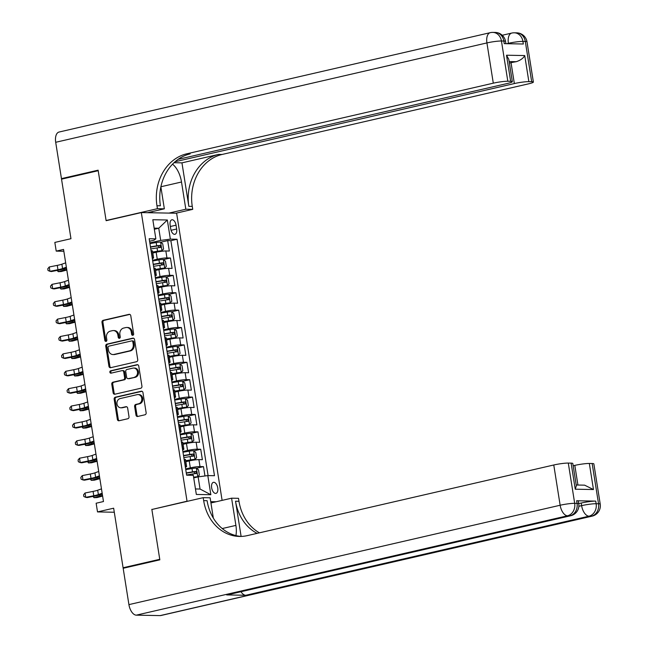 <?xml version="1.0" encoding="UTF-8"?>
<svg xmlns="http://www.w3.org/2000/svg" width="648" height="648" viewBox="0 0 648 648"><rect width="100%" height="100%" fill="white"/><g stroke="black" fill="none" stroke-linecap="round" stroke-linejoin="round"><path stroke-width="0.97" d="M132.832 335.283A1.215 1.029 -88.9 0 0 133.65 333.858L130.774 315.722A1.742 1.466 -88.9 0 0 129.065 314.345L103.154 320.323A1.742 1.466 -88.9 0 0 101.979 322.356L104.855 340.492A1.215 1.029 -88.9 0 0 106.871 340.03L106.499 337.681A5.565 4.69 -88.9 0 1 110.241 331.16L112.396 330.658A5.565 4.69 -88.9 0 1 113.368 330.561A5.565 4.69 -88.9 0 1 117.871 335.057L118.244 337.406A1.215 1.029 -88.9 0 0 120.261 336.944L119.888 334.595A5.565 4.69 -88.9 0 1 123.63 328.074L125.785 327.572A5.565 4.69 -88.9 0 1 126.757 327.475A5.565 4.69 -88.9 0 1 131.261 331.979L131.633 334.319A1.215 1.029 -88.9 0 0 132.832 335.283M217.752 487.912A5.67 2.989 77 0 0 213.427 482.331A5.67 2.989 77 0 0 211.645 487.798A5.67 2.989 77 0 0 215.97 493.379A5.67 2.989 77 0 0 217.752 487.912M135.991 415.085A1.742 1.466 -88.9 0 0 137.7 416.462L144.974 414.785A1.742 1.466 -88.9 0 0 146.14 412.744L142.957 392.607A1.742 1.466 -88.9 0 0 141.24 391.23L115.328 397.208A1.742 1.466 -88.9 0 0 114.161 399.241L117.345 419.386A1.742 1.466 -88.9 0 0 119.062 420.755L127.842 418.738A1.742 1.466 -88.9 0 0 129.009 416.696L127.648 408.078A1.742 1.466 -88.9 0 0 125.939 406.701L121.581 407.705A4.649 3.92 -88.9 0 1 120.771 407.795A4.649 3.92 -88.9 0 1 116.948 403.55A4.649 3.92 -88.9 0 1 120.131 398.577L137.198 394.64A4.649 3.92 -88.9 0 1 138.008 394.559A4.649 3.92 -88.9 0 1 141.823 398.795A4.649 3.92 -88.9 0 1 138.64 403.777L135.797 404.433A1.742 1.466 -88.9 0 0 134.63 406.466L135.991 415.085L136.947 415.101A1.742 1.466 -88.9 0 0 137.903 416.413M152.564 509.328L187.037 501.204L141.321 212.576L106.126 220.693L98.204 170.708L61.536 179.156L70.964 238.707L54.837 242.425L56.214 251.116L63.545 249.423L103.478 501.536L96.139 503.229L97.516 511.92L114.291 512.236M151.834 509.32L159.756 559.305L123.088 567.753L113.651 508.202L97.516 511.92M136.566 361.706A1.742 1.466 -88.9 0 0 137.732 359.672L134.549 339.528A1.742 1.466 -88.9 0 0 132.84 338.159L106.92 344.129A1.742 1.466 -88.9 0 0 105.754 346.17L108.945 366.306A1.742 1.466 -88.9 0 0 110.654 367.683L136.566 361.706M138.753 366.071L141.936 386.208A1.742 1.466 -88.9 0 1 140.77 388.249L114.858 394.219A1.742 1.466 -88.9 0 1 113.149 392.842L111.78 384.224A1.742 1.466 -88.9 0 1 112.946 382.19L123.46 379.769A1.742 1.466 -88.9 0 0 124.627 377.727L123.719 372.009A1.742 1.466 -88.9 0 0 122.01 370.632L111.067 373.159A1.215 1.029 -88.9 0 1 110.695 370.769L137.036 364.694A1.742 1.466 -88.9 0 1 138.753 366.071M125.258 567.794L123.088 567.753M204.962 475.964L203.48 466.641L196.514 468.245M185.636 468.933L190.318 467.856A7.088 0.786 -9 0 1 199.997 466.576L198.896 459.618L202.379 459.683L200.726 449.25L193.76 450.862M182.882 451.551L187.564 450.473A7.088 0.786 -9 0 1 197.243 449.185L196.142 442.236L199.625 442.3L197.972 431.868L191.006 433.471M180.128 434.16L184.81 433.083A7.088 0.786 -9 0 1 194.489 431.803L193.388 424.845L196.871 424.91L195.218 414.477L188.252 416.081M177.374 416.777L182.056 415.692A7.088 0.786 -9 0 1 191.735 414.412L190.633 407.462L194.117 407.527L192.464 397.094L185.498 398.698M174.62 399.387L179.302 398.309A7.088 0.786 -9 0 1 188.981 397.03L187.88 390.072L191.363 390.137L189.71 379.704L182.752 381.308M171.866 381.996L176.548 380.919A7.088 0.786 -9 0 1 186.227 379.639L185.126 372.689L188.609 372.754L186.956 362.321L179.998 363.925M169.112 364.613L173.794 363.536A7.088 0.786 -9 0 1 183.473 362.256L182.372 355.298L185.855 355.363L184.202 344.93L177.244 346.534M166.358 347.223L171.04 346.145A7.088 0.786 -9 0 1 180.719 344.866L179.618 337.908L183.101 337.981L181.448 327.548L174.49 329.152M163.604 329.84L168.286 328.763A7.088 0.786 -9 0 1 177.965 327.483L176.864 320.525L180.347 320.59L178.694 310.157L171.736 311.761M160.85 312.449L165.532 311.372A7.088 0.786 -9 0 1 175.211 310.092L174.109 303.134L177.593 303.199L175.94 292.766L168.982 294.378M158.096 295.067L162.778 293.99A7.088 0.786 -9 0 1 172.457 292.702L171.356 285.752L174.839 285.817L173.186 275.384L166.228 276.988M155.342 277.676L160.024 276.599A7.088 0.786 -9 0 1 169.703 275.319L168.602 268.361L172.084 268.426L170.432 257.993L166.949 257.928A7.088 0.786 171 0 0 157.27 259.208L152.588 260.294M163.474 259.597L170.432 257.993M198.896 459.618A7.088 0.786 171 0 0 189.216 460.906L185.855 461.676M196.142 442.236A7.088 0.786 171 0 0 186.462 443.515L183.101 444.293M193.388 424.845A7.088 0.786 171 0 0 183.708 426.125L180.347 426.902M190.633 407.462A7.088 0.786 171 0 0 180.954 408.742L177.593 409.512M187.88 390.072A7.088 0.786 171 0 0 178.2 391.351L174.839 392.129M185.126 372.689A7.088 0.786 171 0 0 175.446 373.969L172.084 374.738M182.372 355.298A7.088 0.786 171 0 0 172.692 356.578L169.331 357.356M179.618 337.908A7.088 0.786 171 0 0 169.938 339.196L166.577 339.965M176.864 320.525A7.088 0.786 171 0 0 167.184 321.805L163.823 322.583M174.109 303.134A7.088 0.786 171 0 0 164.43 304.422L161.069 305.192M171.356 285.752A7.088 0.786 171 0 0 161.676 287.032L158.315 287.809M168.602 268.361A7.088 0.786 171 0 0 158.922 269.641L155.561 270.419M170.132 225.075L170.74 228.906A5.492 2.892 77 0 0 174.928 234.309A5.492 2.892 77 0 0 176.653 229.011L176.045 225.188A5.492 2.892 77 0 0 171.858 219.785A5.492 2.892 77 0 0 170.132 225.075M216.149 501.746L210.73 501.649M187.758 501.22L187.037 501.204M222.11 500.378L176.629 213.241L141.321 212.576M195.469 488.957L200.054 489.038L198.126 476.871L207.814 475.591L214.488 475.713L177.042 239.25L170.359 239.128L160.68 240.408L149.834 242.903M207.814 475.591L210.843 494.716L196.336 494.448L193.307 475.316L186.632 475.195L149.178 238.731L155.852 238.853L152.823 219.729L167.33 219.996L170.359 239.128M208.089 475.591L170.878 240.667L167.678 240.611L169.331 251.043L165.848 250.979A7.088 0.786 171 0 0 156.168 252.258L152.807 253.028M152.321 258.568A7.088 0.786 171 0 0 153.584 257.904A7.088 0.786 171 0 0 152.45 257.661L152.175 257.653M153.584 257.904L152.483 250.946A7.088 0.786 171 0 0 151.349 250.703L151.073 250.703M185.223 466.301L185.498 466.309A7.088 0.786 -9 0 1 186.624 466.552A7.088 0.786 -9 0 1 185.369 467.216M186.624 466.552L185.522 459.594A7.088 0.786 171 0 0 184.397 459.351L184.121 459.343M182.469 448.91L182.744 448.918A7.088 0.786 -9 0 1 183.87 449.161A7.088 0.786 -9 0 1 182.614 449.834M183.87 449.161L182.768 442.211A7.088 0.786 171 0 0 181.643 441.96L181.367 441.96M179.715 431.528L179.99 431.536A7.088 0.786 -9 0 1 181.116 431.779A7.088 0.786 -9 0 1 179.861 432.443M181.116 431.779L180.014 424.821A7.088 0.786 171 0 0 178.888 424.578L178.613 424.57M176.961 414.137L177.236 414.145A7.088 0.786 -9 0 1 178.362 414.388A7.088 0.786 -9 0 1 177.107 415.06M178.362 414.388L177.26 407.43A7.088 0.786 171 0 0 176.135 407.187L175.859 407.187M174.207 396.754L174.482 396.754A7.088 0.786 -9 0 1 175.608 397.005A7.088 0.786 -9 0 1 174.353 397.67M175.608 397.005L174.506 390.047A7.088 0.786 171 0 0 173.381 389.804L173.105 389.796M171.453 379.364L171.728 379.372A7.088 0.786 -9 0 1 172.854 379.615A7.088 0.786 -9 0 1 171.599 380.279M172.854 379.615L171.752 372.657A7.088 0.786 171 0 0 170.627 372.414L170.351 372.414M168.699 361.981L168.974 361.981A7.088 0.786 -9 0 1 170.1 362.224A7.088 0.786 -9 0 1 168.845 362.896M170.1 362.224L168.998 355.274A7.088 0.786 171 0 0 167.873 355.031L167.597 355.023M165.945 344.59L166.22 344.598A7.088 0.786 -9 0 1 167.346 344.841A7.088 0.786 -9 0 1 166.091 345.506M167.346 344.841L166.244 337.883A7.088 0.786 171 0 0 165.119 337.64L164.843 337.64M163.191 327.208L163.466 327.208A7.088 0.786 -9 0 1 164.592 327.451A7.088 0.786 -9 0 1 163.337 328.123M164.592 327.451L163.49 320.501A7.088 0.786 171 0 0 162.364 320.258L162.089 320.25M160.437 309.817L160.712 309.825A7.088 0.786 -9 0 1 161.846 310.068A7.088 0.786 -9 0 1 160.583 310.732M161.846 310.068L160.744 303.11A7.088 0.786 171 0 0 159.611 302.867L159.335 302.859M157.683 292.426L157.958 292.434A7.088 0.786 -9 0 1 159.092 292.677A7.088 0.786 -9 0 1 157.829 293.35M159.092 292.677L157.991 285.728A7.088 0.786 171 0 0 156.857 285.476L156.581 285.476M154.929 275.044L155.204 275.052A7.088 0.786 -9 0 1 156.338 275.295A7.088 0.786 -9 0 1 155.075 275.959M156.338 275.295L155.237 268.337A7.088 0.786 171 0 0 154.103 268.094L153.827 268.086M169.703 275.319L173.186 275.384M172.457 292.702L175.94 292.766M175.211 310.092L178.694 310.157M177.965 327.483L181.448 327.548M180.719 344.866L184.202 344.93M183.473 362.256L186.956 362.321M186.227 379.639L189.71 379.704M188.981 397.03L192.464 397.094M191.735 414.412L195.218 414.477M194.489 431.803L197.972 431.868M197.243 449.185L200.726 449.25M199.997 466.576L203.48 466.641M198.126 476.871L193.712 477.884M160.68 240.408L158.752 228.234L154.159 228.153M154.337 229.254L158.752 228.234L167.33 219.996M149.575 241.25L153.803 240.278L155.852 238.853M56.214 251.116L63.836 251.262M160.72 242.214L167.678 240.611M170.878 240.667L177.042 239.25M210.843 494.716L200.054 489.038M133.099 335.178A1.215 1.029 -88.9 0 1 132.589 334.336L132.216 331.995A5.565 4.69 -88.9 0 0 127.713 327.491L126.757 327.475M113.368 330.561L114.323 330.577A5.565 4.69 -88.9 0 1 118.827 335.081L119.2 337.422A1.215 1.029 -88.9 0 0 119.71 338.264M129.819 314.41L104.101 320.339A1.742 1.466 -88.9 0 0 102.935 322.38L105.81 340.508A1.215 1.029 -88.9 0 0 106.321 341.35M133.593 338.224L107.876 344.145A1.742 1.466 -88.9 0 0 106.709 346.186L109.893 366.323A1.742 1.466 -88.9 0 0 110.849 367.635M132.832 341.877A1.215 1.029 -88.9 0 0 131.633 340.913L108.88 346.154A1.215 1.029 -88.9 0 0 108.062 347.579L108.459 350.058A5.565 4.69 -88.9 0 0 112.963 354.553A5.565 4.69 -88.9 0 0 113.927 354.456L129.478 350.868A5.565 4.69 -88.9 0 0 133.221 344.347L132.832 341.877L133.78 341.893A1.215 1.029 -88.9 0 0 132.589 340.929M112.963 354.553L113.918 354.578A5.565 4.69 -88.9 0 0 114.882 354.472L113.927 354.456M133.78 341.893L134.177 344.363A5.565 4.69 -88.9 0 1 130.434 350.892L114.882 354.472M122.318 370.599L123.274 370.624A1.742 1.466 -88.9 0 1 124.675 372.025L125.582 377.744A1.742 1.466 -88.9 0 1 124.416 379.785L113.902 382.207A1.742 1.466 -88.9 0 0 112.736 384.24L114.097 392.858A1.742 1.466 -88.9 0 0 115.052 394.17M137.797 364.759L111.65 370.786A1.215 1.029 -88.9 0 0 111.399 373.078M134.363 377.249A4.649 3.92 -88.9 0 0 137.546 372.276A4.649 3.92 -88.9 0 0 133.731 368.04A4.649 3.92 -88.9 0 0 132.921 368.121L126.911 369.506A1.742 1.466 -88.9 0 0 125.736 371.547L126.644 377.266A1.742 1.466 -88.9 0 0 128.353 378.635L135.319 377.274A4.649 3.92 -88.9 0 0 138.502 372.292A4.649 3.92 -88.9 0 0 134.687 368.056L133.731 368.04M128.701 378.643A1.742 1.466 -88.9 0 0 129.308 378.659L128.353 378.635M135.319 377.274L129.308 378.659M138.008 394.559L138.956 394.575A4.649 3.92 -88.9 0 1 142.779 398.82A4.649 3.92 -88.9 0 1 139.595 403.793L136.752 404.449A1.742 1.466 -88.9 0 0 135.578 406.482L136.947 415.101M120.771 407.795L121.727 407.811A4.649 3.92 -88.9 0 0 122.537 407.722L121.581 407.705M126.692 406.766L122.537 407.722M142.001 391.295L116.284 397.224A1.742 1.466 -88.9 0 0 115.109 399.265L118.301 419.402A1.742 1.466 -88.9 0 0 119.256 420.714M152.693 252.307L161.919 250.768L163.555 249.067L162.729 243.851L160.542 242.077A4.698 0.518 171 0 0 156.192 242.522L149.947 243.583M161.919 250.768A4.698 0.518 171 0 0 157.569 251.221L152.653 252.048M150.798 248.97L157.043 247.917A4.698 0.518 -9 0 1 160.502 247.496L160.169 245.406A4.698 0.518 171 0 0 156.719 245.827L150.466 246.888M150.506 247.139L158.063 245.892L159.181 247.123M66.809 270.022L61.317 271.52L58.174 271.666L64.128 270.038A13.284 1.474 -9 0 1 66.712 269.398M57.947 270.257L58.174 271.666L57.267 270.386M66.355 267.195L62.573 268.556A8.853 0.98 -9 0 1 57.964 269.722L49.937 271.31L51.451 271.544L59.478 269.949A13.284 1.474 171 0 0 66.388 268.199L66.509 268.151M65.667 262.845L61.884 264.206A8.853 0.98 -9 0 1 57.275 265.372L49.248 266.968L49.937 271.31L48.049 270.5L47.774 268.758L49.248 266.968M63.626 178.67L61.455 178.629L55.696 142.293L486.923 42.922A10.627 5.605 77 0 1 490.261 32.667A10.627 10.627 0 0 1 492.845 32.4A10.627 8.951 91.1 0 1 501.447 41.002L507.821 81.251A10.627 1.183 171 0 0 493.298 83.171L486.923 42.922A10.627 1.183 -9 0 1 501.447 41.002L503.836 41.043L504.249 43.651L523.333 44.007L522.92 41.399L525.301 41.44A10.627 1.183 -9 0 1 527.002 41.804L533.377 82.061A10.627 1.183 171 0 0 531.676 81.697L525.301 41.44A10.627 8.951 -88.9 0 0 516.699 32.846A10.627 10.627 0 0 1 527.002 41.804M61.455 178.629L98.123 170.181L106.094 220.514L106.815 220.531M168.99 213.095L185.822 209.215L181.505 182.007A19.926 10.506 77 0 0 172.522 164.179M185.822 209.215L192.739 209.345L192.27 206.388A44.283 37.309 91.1 0 1 222.053 154.475L528.606 83.827A10.627 1.183 171 0 0 533.377 82.061M181.95 162.859L188.835 206.323A44.283 37.309 91.1 0 1 218.619 154.41L181.95 162.859L174.012 162.713M106.094 220.514L157.432 208.688L156.962 205.732A44.283 37.309 91.1 0 1 186.746 153.811L493.298 83.171M157.432 208.688L164.349 208.818L160.874 186.875M178.095 159.359L507.562 83.438A10.627 1.183 171 0 0 512.333 81.664L508.802 59.333L506.509 55.218L524.734 55.558L528.865 81.64L531.676 81.697M528.865 81.64A10.627 1.183 171 0 0 514.342 83.56L511.037 62.702A10.627 1.183 -9 0 1 516.205 61.698L509.15 61.568M175.073 161.741L514.342 83.56M55.696 142.293A10.627 5.605 -103 0 1 59.033 132.046L490.261 32.667M147.517 212.698L164.349 208.818M175.908 213.224L192.739 209.345M512.333 81.664A10.627 1.183 171 0 0 510.64 81.3L506.509 55.218M507.821 81.251L510.64 81.3M509.393 63.075L511.037 62.702M156.962 205.732L160.396 205.797A44.283 37.309 91.1 0 1 190.18 153.876L186.746 153.811M524.734 55.558C523.284 58.288 520.441 60.337 516.205 61.698M152.142 211.629L152.329 212.787M150.806 212.755L150.676 211.969M578.737 503.601L581.207 503.034A10.627 1.183 -9 0 1 595.731 501.115L576.647 500.758A10.627 1.183 -9 0 1 578.34 501.123L578.753 503.731A10.627 1.183 171 0 0 577.06 503.366L576.647 500.758M159.837 559.832L151.867 509.49L203.197 497.664L203.666 500.62A44.283 37.309 -88.9 0 0 239.509 536.447A44.283 37.309 -88.9 0 0 247.22 535.637L553.773 464.989A10.627 1.183 -9 0 1 568.296 463.069L574.679 503.318L577.06 503.366A10.627 8.951 -88.9 0 1 569.916 515.824L567.527 515.784L136.299 615.155A10.627 5.605 -103 0 1 128.92 604.616L123.169 568.28L159.837 559.832M235.937 535.58A19.926 10.506 77 0 0 235.896 525.398L231.587 498.19L238.505 498.32L238.974 501.277A44.283 37.309 -88.9 0 0 259.419 532.826M203.197 497.664L210.122 497.794L213.33 518.06M241.113 536.423L235.54 501.212A44.283 37.309 -88.9 0 0 257.094 533.361M576.218 485.004L584.601 485.158L593.471 489.54L575.246 489.208L571.115 463.126L568.296 463.069M571.115 463.126A10.627 1.183 -9 0 1 572.808 463.49L576.347 485.822L575.246 489.208M160.153 615.6L591.381 516.229A10.627 5.605 77 0 0 592.118 516.148L160.89 615.527A10.627 5.605 -103 0 1 160.153 615.6L136.299 615.155M226.695 594.921L569.916 515.824A10.627 5.605 77 0 0 570.645 515.751L227.424 594.848A10.627 5.605 -103 0 1 226.695 594.921L245.778 595.277A10.627 5.605 -103 0 1 240.959 591.721M210.932 502.953L231.587 498.19M573.172 465.766L574.817 465.385A10.627 1.183 -9 0 1 589.34 463.466L593.471 489.54M595.731 501.115L596.144 503.723L598.533 503.763L592.15 463.514L589.34 463.466M592.15 463.514A10.627 1.183 -9 0 1 593.851 463.879L600.226 504.128A10.627 1.183 171 0 0 598.533 503.763A10.627 8.951 -88.9 0 1 591.381 516.229L589 516.181L245.778 595.277M203.666 500.62L207.101 500.685A44.283 37.309 -88.9 0 0 241.234 536.431M155.447 269.69L164.673 268.151L166.309 266.45L165.483 261.233L163.296 259.459A4.698 0.518 171 0 0 158.946 259.913L152.701 260.966M164.673 268.151A4.698 0.518 171 0 0 160.323 268.604L155.407 269.438M153.552 266.36L159.797 265.299A4.698 0.518 -9 0 1 163.256 264.878L162.923 262.788A4.698 0.518 171 0 0 159.473 263.218L153.22 264.271M153.26 264.53L160.817 263.282L161.935 264.506M69.563 287.404L64.071 288.911L60.928 289.057L66.882 287.42A13.284 1.474 -9 0 1 69.466 286.789M60.701 287.639L60.928 289.057L60.021 287.777M158.201 287.08L167.427 285.541L169.063 283.84L168.237 278.624L166.05 276.85A4.698 0.518 171 0 0 161.7 277.304L155.455 278.356M167.427 285.541A4.698 0.518 171 0 0 163.077 285.995L158.161 286.821M156.306 283.743L162.551 282.69A4.698 0.518 -9 0 1 166.01 282.269L165.677 280.179A4.698 0.518 171 0 0 162.227 280.6L155.974 281.661M156.014 281.912L163.571 280.665L164.689 281.896M72.317 304.795L66.817 306.293L63.682 306.439L69.636 304.811A13.284 1.474 -9 0 1 72.212 304.171M63.455 305.03L63.682 306.439L62.775 305.159M160.955 304.463L170.181 302.932L171.817 301.223L170.991 296.006L168.804 294.233A4.698 0.518 171 0 0 164.454 294.686L158.209 295.739M170.181 302.932A4.698 0.518 171 0 0 165.831 303.377L160.915 304.212M159.06 301.134L165.305 300.081A4.698 0.518 -9 0 1 168.763 299.651L168.431 297.57A4.698 0.518 171 0 0 164.973 297.991L158.728 299.044M158.768 299.303L166.325 298.056L167.443 299.287M75.071 322.178L69.571 323.684L66.436 323.83L72.39 322.202A13.284 1.474 -9 0 1 74.966 321.562M66.209 322.412L66.436 323.83L65.529 322.55M163.709 321.854L172.935 320.315L174.571 318.614L173.745 313.397L171.558 311.623A4.698 0.518 171 0 0 167.208 312.077L160.963 313.13M172.935 320.315A4.698 0.518 171 0 0 168.585 320.768L163.669 321.602M161.814 318.516L168.059 317.463A4.698 0.518 -9 0 1 171.518 317.042L171.185 314.952A4.698 0.518 171 0 0 167.727 315.374L161.482 316.435M161.522 316.686L169.079 315.438L170.197 316.67M77.825 339.568L72.325 341.075L69.19 341.213L75.144 339.584A13.284 1.474 -9 0 1 77.72 338.945M68.963 339.803L69.19 341.213L68.283 339.941M69.109 284.577L65.327 285.938A8.853 0.98 -9 0 1 60.718 287.105L52.691 288.7L54.205 288.927L62.232 287.339A13.284 1.474 171 0 0 69.142 285.59L69.263 285.541M68.421 280.236L64.638 281.588A8.853 0.98 -9 0 1 60.029 282.763L52.002 284.351L52.691 288.7L50.803 287.89L50.528 286.149L52.002 284.351M71.863 301.968L68.081 303.329A8.853 0.98 -9 0 1 63.472 304.495L55.445 306.083L56.959 306.318L64.986 304.722A13.284 1.474 171 0 0 71.896 302.972L72.017 302.932M71.175 297.618L67.392 298.979A8.853 0.98 -9 0 1 62.783 300.146L54.756 301.741L55.445 306.083L53.557 305.273L53.282 303.531L54.756 301.741M74.617 319.351L70.835 320.711A8.853 0.98 -9 0 1 66.226 321.878L58.198 323.474L59.713 323.7L67.74 322.113A13.284 1.474 171 0 0 74.65 320.363L74.771 320.315M73.929 315.009L70.146 316.37A8.853 0.98 -9 0 1 65.537 317.536L57.51 319.124L58.198 323.474L56.311 322.664L56.036 320.922L57.51 319.124M77.371 336.741L73.588 338.102A8.853 0.98 -9 0 1 68.98 339.269L60.953 340.856L62.467 341.091L70.494 339.495A13.284 1.474 171 0 0 77.404 337.746L77.525 337.705M76.683 332.392L72.9 333.752A8.853 0.98 -9 0 1 68.291 334.919L60.264 336.514L60.953 340.856L59.065 340.046L58.79 338.313L60.264 336.514M166.463 339.236L175.689 337.705L177.325 335.996L176.499 330.78L174.312 329.006A4.698 0.518 171 0 0 169.962 329.459L163.717 330.521M175.689 337.705A4.698 0.518 171 0 0 171.339 338.151L166.423 338.985M164.568 335.907L170.813 334.854A4.698 0.518 -9 0 1 174.272 334.425L173.939 332.343A4.698 0.518 171 0 0 170.481 332.764L164.236 333.817M164.276 334.076L171.833 332.829L172.951 334.06M80.579 356.951L75.079 358.457L71.944 358.603L77.898 356.975A13.284 1.474 -9 0 1 80.474 356.335M71.717 357.186L71.944 358.603L71.037 357.323M80.125 354.124L76.343 355.485A8.853 0.98 -9 0 1 71.734 356.651L63.707 358.247L65.221 358.482L73.248 356.886A13.284 1.474 171 0 0 80.158 355.136L80.279 355.088M79.437 349.782L75.654 351.143A8.853 0.98 -9 0 1 71.045 352.31L63.018 353.897L63.707 358.247L61.819 357.437L61.544 355.695L63.018 353.897M169.217 356.627L178.443 355.088L180.079 353.387L179.253 348.17L177.066 346.397A4.698 0.518 171 0 0 172.716 346.85L166.471 347.903M178.443 355.088A4.698 0.518 171 0 0 174.093 355.541L169.177 356.376M167.322 353.298L173.567 352.237A4.698 0.518 -9 0 1 177.026 351.815L176.693 349.726A4.698 0.518 171 0 0 173.235 350.155L166.99 351.208M167.03 351.459L174.579 350.212L175.705 351.443M83.333 374.341L77.833 375.848L74.698 375.994L80.652 374.358A13.284 1.474 -9 0 1 83.228 373.718M74.471 374.576L74.698 375.994L73.791 374.714M82.879 371.515L79.097 372.875A8.853 0.98 -9 0 1 74.488 374.042L66.46 375.638L67.975 375.864L76.002 374.277A13.284 1.474 171 0 0 82.912 372.519L83.033 372.479M82.191 367.165L78.408 368.526A8.853 0.98 -9 0 1 73.799 369.692L65.772 371.288L66.46 375.638L64.573 374.819L64.298 373.086L65.772 371.288M171.971 374.018L181.197 372.479L182.833 370.769L182.007 365.561L179.82 363.787A4.698 0.518 171 0 0 175.47 364.233L169.225 365.294M181.197 372.479A4.698 0.518 171 0 0 176.847 372.932L171.931 373.758M170.076 370.68L176.321 369.627A4.698 0.518 -9 0 1 179.78 369.198L179.447 367.116A4.698 0.518 171 0 0 175.989 367.538L169.744 368.599M169.784 368.85L177.333 367.602L178.459 368.834M86.087 391.732L80.587 393.231L77.452 393.377L83.406 391.748A13.284 1.474 -9 0 1 85.982 391.109M77.225 391.967L77.452 393.377L76.545 392.097M85.633 388.905L81.85 390.258A8.853 0.98 -9 0 1 77.242 391.433L69.215 393.02L70.721 393.255L78.748 391.659A13.284 1.474 171 0 0 85.666 389.91L85.787 389.861M84.945 384.556L81.162 385.916A8.853 0.98 -9 0 1 76.553 387.083L68.526 388.67L69.215 393.02L67.327 392.21L67.052 390.469L68.526 388.67M174.725 391.4L183.951 389.861L185.587 388.16L184.761 382.944L182.574 381.17A4.698 0.518 171 0 0 178.224 381.623L171.979 382.676M183.951 389.861A4.698 0.518 171 0 0 179.601 390.315L174.685 391.149M172.83 388.071L179.075 387.01A4.698 0.518 -9 0 1 182.534 386.589L182.201 384.499A4.698 0.518 171 0 0 178.743 384.928L172.498 385.981M172.538 386.232L180.087 384.985L181.213 386.216M88.841 409.115L83.341 410.621L80.206 410.767L86.16 409.131A13.284 1.474 -9 0 1 88.736 408.499M79.979 409.35L80.206 410.767L79.299 409.487M88.387 406.288L84.605 407.649A8.853 0.98 -9 0 1 79.996 408.815L71.969 410.411L73.475 410.638L81.502 409.05A13.284 1.474 171 0 0 88.42 407.292L88.541 407.252M87.699 401.938L83.916 403.299A8.853 0.98 -9 0 1 79.307 404.474L71.28 406.061L71.969 410.411L70.081 409.593L69.806 407.859L71.28 406.061M177.479 408.791L186.705 407.252L188.341 405.551L187.515 400.334L185.328 398.561A4.698 0.518 171 0 0 180.978 399.006L174.733 400.067M186.705 407.252A4.698 0.518 171 0 0 182.355 407.705L177.439 408.532M175.584 405.454L181.829 404.401A4.698 0.518 -9 0 1 185.288 403.979L184.955 401.89A4.698 0.518 171 0 0 181.497 402.311L175.252 403.372M175.292 403.623L182.841 402.376L183.967 403.607M91.587 426.505L86.095 428.004L82.96 428.15L88.914 426.522A13.284 1.474 -9 0 1 91.49 425.882M82.733 426.74L82.96 428.15L82.053 426.87M91.141 423.679L87.359 425.039A8.853 0.98 -9 0 1 82.75 426.206L74.723 427.793L76.229 428.028L84.256 426.433A13.284 1.474 171 0 0 91.174 424.683L91.295 424.634M90.453 419.329L86.67 420.69A8.853 0.98 -9 0 1 82.061 421.856L74.034 423.452L74.723 427.793L72.835 426.983L72.56 425.242L74.034 423.452M180.233 426.173L189.459 424.634L191.095 422.933L190.269 417.717L188.082 415.943A4.698 0.518 171 0 0 183.732 416.397L177.487 417.45M189.459 424.634A4.698 0.518 171 0 0 185.109 425.088L180.193 425.922M178.338 422.844L184.583 421.783A4.698 0.518 -9 0 1 188.042 421.362L187.709 419.28A4.698 0.518 171 0 0 184.251 419.702L178.006 420.755M178.046 421.014L185.595 419.766L186.721 420.989M94.341 443.888L88.849 445.395L85.714 445.541L91.668 443.912A13.284 1.474 -9 0 1 94.243 443.273M85.487 444.123L85.714 445.541L84.807 444.261M93.895 441.061L90.113 442.422A8.853 0.98 -9 0 1 85.504 443.588L77.477 445.184L78.983 445.411L87.01 443.823A13.284 1.474 171 0 0 93.928 442.074L94.049 442.025M93.207 436.72L89.424 438.072A8.853 0.98 -9 0 1 84.815 439.247L76.788 440.834L77.477 445.184L75.589 444.374L75.314 442.633L76.788 440.834M182.987 443.564L192.213 442.025L193.849 440.324L193.023 435.108L190.836 433.334A4.698 0.518 171 0 0 186.486 433.787L180.241 434.84M192.213 442.025A4.698 0.518 171 0 0 187.863 442.479L182.947 443.305M181.092 440.227L187.337 439.174A4.698 0.518 -9 0 1 190.796 438.753L190.463 436.663A4.698 0.518 171 0 0 187.005 437.084L180.76 438.145M180.8 438.396L188.349 437.149L189.475 438.38M97.095 461.279L91.603 462.785L88.468 462.923L94.422 461.295A13.284 1.474 -9 0 1 96.998 460.655M88.241 461.514L88.468 462.923L87.561 461.643M96.649 458.452L92.867 459.813A8.853 0.98 -9 0 1 88.258 460.979L80.231 462.567L81.737 462.802L89.764 461.206A13.284 1.474 171 0 0 96.682 459.456L96.803 459.416M95.961 454.102L92.178 455.463A8.853 0.98 -9 0 1 87.569 456.629L79.542 458.225L80.231 462.567L78.343 461.757L78.068 460.023L79.542 458.225M185.741 460.947L194.967 459.416L196.603 457.707L195.777 452.49L193.59 450.716A4.698 0.518 171 0 0 189.24 451.17L182.995 452.223M194.967 459.416A4.698 0.518 171 0 0 190.617 459.861L185.701 460.696M183.846 457.618L190.091 456.565A4.698 0.518 -9 0 1 193.549 456.135L193.217 454.054A4.698 0.518 171 0 0 189.759 454.475L183.514 455.528M183.554 455.787L191.103 454.54L192.229 455.771M99.849 478.661L94.357 480.168L91.222 480.314L97.176 478.686A13.284 1.474 -9 0 1 99.752 478.046M90.995 478.896L91.222 480.314L90.315 479.034M99.403 475.835L95.621 477.195A8.853 0.98 -9 0 1 91.012 478.362L82.985 479.957L84.491 480.184L92.518 478.597A13.284 1.474 171 0 0 99.436 476.847L99.557 476.798M98.715 471.493L94.932 472.854A8.853 0.98 -9 0 1 90.323 474.02L82.296 475.608L82.985 479.957L81.097 479.147L80.822 477.406L82.296 475.608M193.647 477.463L197.721 476.798L199.357 475.097L198.531 469.881L196.344 468.107A4.698 0.518 171 0 0 191.994 468.561L185.741 469.614M197.721 476.798A4.698 0.518 171 0 0 193.606 477.212M186.6 475L192.845 473.947A4.698 0.518 -9 0 1 196.304 473.526L195.971 471.436A4.698 0.518 171 0 0 192.513 471.865L186.268 472.919M186.308 473.17L193.857 471.922L194.983 473.153M102.603 496.052L97.111 497.559L93.976 497.696L99.93 496.068A13.284 1.474 -9 0 1 102.505 495.428M93.749 496.287L93.976 497.696L93.069 496.425M102.157 493.225L98.375 494.586A8.853 0.98 -9 0 1 93.766 495.752L85.739 497.34L87.245 497.575L95.272 495.979A13.284 1.474 171 0 0 102.19 494.23L102.311 494.189M101.469 488.875L97.686 490.236A8.853 0.98 -9 0 1 93.077 491.403L85.05 492.998L85.739 497.34L83.851 496.53L83.576 494.797L85.05 492.998M190.318 467.856L189.216 460.906M187.564 450.473L186.462 443.515M184.81 433.083L183.708 426.125M182.056 415.692L180.954 408.742M179.302 398.309L178.2 391.351M176.548 380.919L175.446 373.969M173.794 363.536L172.692 356.578M171.04 346.145L169.938 339.196M168.286 328.763L167.184 321.805M165.532 311.372L164.43 304.422M162.778 293.99L161.676 287.032M160.024 276.599L158.922 269.641M157.27 259.208L156.168 252.258M152.45 257.661L151.349 250.703M185.498 466.309L184.397 459.351M182.744 448.918L181.643 441.96M179.99 431.536L178.888 424.578M177.236 414.145L176.135 407.187M174.482 396.754L173.381 389.804M171.728 379.372L170.627 372.414M168.974 361.981L167.873 355.031M166.22 344.598L165.119 337.64M163.466 327.208L162.364 320.258M160.712 309.825L159.611 302.867M157.958 292.434L156.857 285.476M155.204 275.052L154.103 268.094M166.949 257.928L165.848 250.979M170.359 226.5L176.045 225.188M171.064 230.299L176.653 229.011M132.216 331.995L131.261 331.979M119.2 337.422L118.244 337.406M118.827 335.081L117.871 335.057M105.81 340.508L104.855 340.492M102.935 322.38L101.979 322.356M104.101 320.339L103.154 320.323M129.673 314.361L129.065 314.345M132.589 334.336L131.633 334.319M109.893 366.323L108.945 366.306M106.709 346.186L105.754 346.17M107.876 344.145L106.92 344.129M133.439 338.167L132.84 338.159M130.434 350.892L129.478 350.868M134.177 344.363L133.221 344.347M114.097 392.858L113.149 392.842M112.736 384.24L111.78 384.224M113.902 382.207L112.946 382.19M124.416 379.785L123.46 379.769M125.582 377.744L124.627 377.727M124.675 372.025L123.719 372.009M111.65 370.786L110.695 370.769M137.643 364.703L137.036 364.694M135.578 406.482L134.63 406.466M136.752 404.449L135.797 404.433M139.595 403.793L138.64 403.777M126.538 406.717L125.939 406.701M118.301 419.402L117.345 419.386M115.109 399.265L114.161 399.241M116.284 397.224L115.328 397.208M141.847 391.246L141.24 391.23M161.959 250.727L160.599 242.117M156.719 245.827L156.192 242.522M157.569 251.221L157.043 247.917M63.95 268.936L64.128 270.038M158.063 245.892L160.169 245.406M62.573 268.556L61.884 264.206M57.964 269.722L57.275 265.372M188.835 206.323L192.27 206.388M218.619 154.41L222.053 154.475M508.461 43.732L508.397 43.319L506.752 43.7M508.397 43.319A10.627 1.183 -9 0 1 522.92 41.399A10.627 8.951 91.1 0 0 514.318 32.797A10.627 10.627 0 0 0 511.734 33.072A10.627 5.605 77 0 0 508.397 43.319M505.529 41.407A10.627 10.627 0 0 0 495.234 32.441A10.627 8.951 -88.9 0 1 503.836 41.043A10.627 1.183 -9 0 1 505.529 41.407L505.894 43.683M160.898 186.754L181.505 182.007M235.54 501.212L238.974 501.277M128.92 604.616L560.147 505.246L553.773 464.989M578.85 506.282L581.62 505.643L581.207 503.034M577.927 485.036L574.817 465.385M560.147 505.246A10.627 5.605 77 0 0 567.527 515.784A10.627 8.951 91.1 0 0 574.679 503.318A10.627 1.183 171 0 0 560.147 505.246M581.62 505.643A10.627 5.605 77 0 0 589 516.181A10.627 8.951 91.1 0 0 596.144 503.723A10.627 1.183 171 0 0 581.62 505.643M222.232 528.549L235.896 525.398M164.714 268.11L163.353 259.508M159.473 263.218L158.946 259.913M160.323 268.604L159.797 265.299M66.704 286.319L66.882 287.42M160.817 263.282L162.923 262.788M167.468 285.501L166.107 276.89M162.227 280.6L161.7 277.304M163.077 285.995L162.551 282.69M69.458 303.709L69.636 304.811M163.571 280.665L165.677 280.179M170.222 302.883L168.861 294.281M164.973 297.991L164.454 294.686M165.831 303.377L165.305 300.081M72.212 321.092L72.39 322.202M166.325 298.056L168.431 297.57M172.976 320.274L171.615 311.664M167.727 315.374L167.208 312.077M168.585 320.768L168.059 317.463M74.966 338.483L75.144 339.584M169.079 315.438L171.185 314.952M65.327 285.938L64.638 281.588M60.718 287.105L60.029 282.763M68.081 303.329L67.392 298.979M63.472 304.495L62.783 300.146M70.835 320.711L70.146 316.37M66.226 321.878L65.537 317.536M73.588 338.102L72.9 333.752M68.98 339.269L68.291 334.919M175.73 337.657L174.369 329.054M170.481 332.764L169.962 329.459M171.339 338.151L170.813 334.854M77.72 355.874L77.898 356.975M171.833 332.829L173.939 332.343M76.343 355.485L75.654 351.143M71.734 356.651L71.045 352.31M178.484 355.047L177.123 346.437M173.235 350.155L172.716 346.85M174.093 355.541L173.567 352.237M80.474 373.256L80.652 374.358M174.579 350.212L176.693 349.726M79.097 372.875L78.408 368.526M74.488 374.042L73.799 369.692M181.238 372.438L179.877 363.828M175.989 367.538L175.47 364.233M176.847 372.932L176.321 369.627M83.228 390.647L83.406 391.748M177.333 367.602L179.447 367.116M81.85 390.258L81.162 385.916M77.242 391.433L76.553 387.083M183.992 389.821L182.631 381.218M178.743 384.928L178.224 381.623M179.601 390.315L179.075 387.01M85.982 408.029L86.16 409.131M180.087 384.985L182.201 384.499M84.605 407.649L83.916 403.299M79.996 408.815L79.307 404.474M186.746 407.211L185.385 398.601M181.497 402.311L180.978 399.006M182.355 407.705L181.829 404.401M88.736 425.42L88.914 426.522M182.841 402.376L184.955 401.89M87.359 425.039L86.67 420.69M82.75 426.206L82.061 421.856M189.5 424.594L188.139 415.992M184.251 419.702L183.732 416.397M185.109 425.088L184.583 421.783M91.49 442.803L91.668 443.912M185.595 419.766L187.709 419.28M90.113 442.422L89.424 438.072M85.504 443.588L84.815 439.247M192.254 441.985L190.893 433.374M187.005 437.084L186.486 433.787M187.863 442.479L187.337 439.174M94.243 460.193L94.422 461.295M188.349 437.149L190.463 436.663M92.867 459.813L92.178 455.463M88.258 460.979L87.569 456.629M195.008 459.367L193.647 450.765M189.759 454.475L189.24 451.17M190.617 459.861L190.091 456.565M96.998 477.584L97.176 478.686M191.103 454.54L193.217 454.054M95.621 477.195L94.932 472.854M91.012 478.362L90.323 474.02M197.762 476.758L196.401 468.148M192.513 471.865L191.994 468.561M193.064 475.316L192.845 473.947M99.752 494.967L99.93 496.068M193.857 471.922L195.971 471.436M98.375 494.586L97.686 490.236M93.766 495.752L93.077 491.403M132.799 340.905L131.844 340.889M129.009 378.683L128.053 378.667M502.24 35.259L511.734 33.072M514.318 32.797L516.699 32.846M492.845 32.4L495.234 32.441M570.645 515.751A10.627 10.627 0 0 0 578.753 503.731M592.118 516.148A10.627 10.627 0 0 0 600.226 504.128"/></g></svg>
